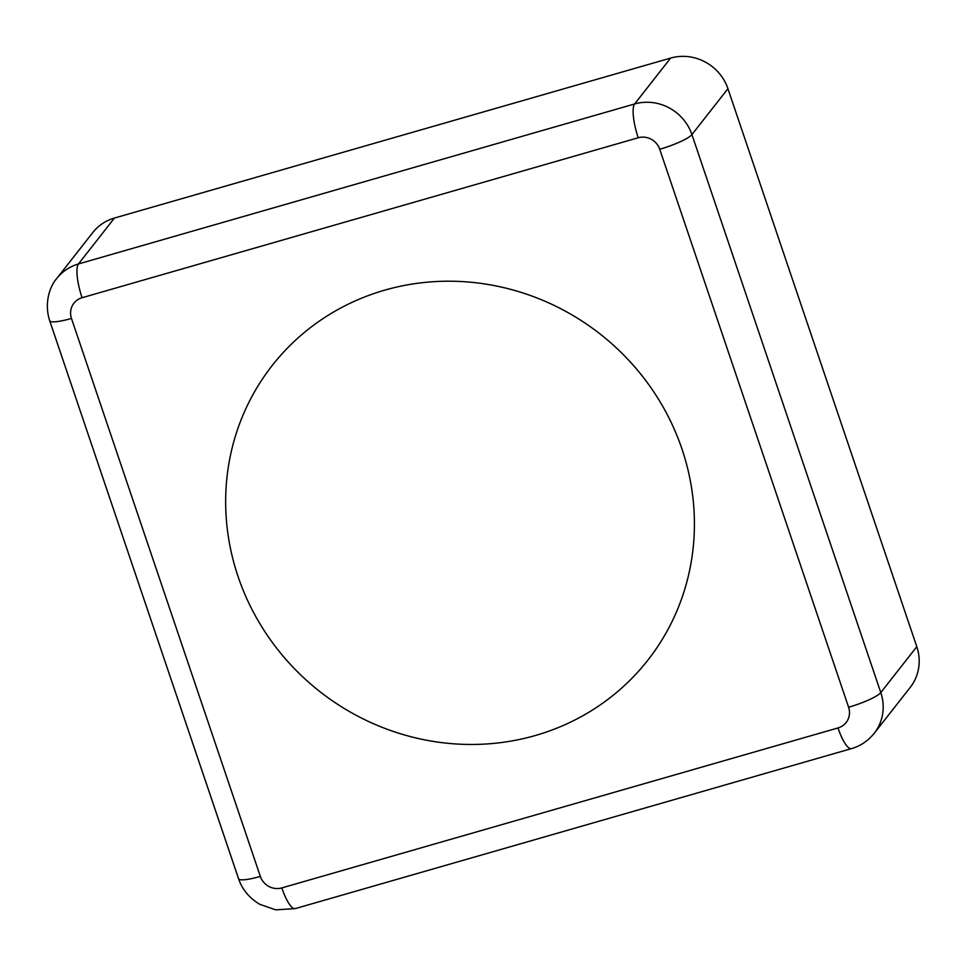 <?xml version="1.0" encoding="UTF-8"?>
<svg xmlns="http://www.w3.org/2000/svg" width="967" height="967" viewBox="0 0 967 967"><rect width="100%" height="100%" fill="white"/><g stroke="black" fill="none" stroke-linecap="round" stroke-linejoin="round"><path stroke-width="1.45" d="M384.673 290.173A238.716 227.16 38.1 0 1 681.965 449.002A238.716 227.16 38.1 0 1 535.404 735.5A238.716 227.16 38.1 0 1 238.112 576.67A238.716 227.16 38.1 0 1 384.673 290.173M71.473 318.445A17.261 16.427 38.1 0 1 82.074 297.727A28.756 7.289 -106 0 1 78.448 263.955A46.017 43.793 -141.9 0 0 56.775 278.472L92.784 232.564A46.017 43.793 38.1 0 1 114.457 218.046L670.627 58.08A46.017 43.793 38.1 0 1 727.933 88.698L916.801 646.681A46.017 43.793 38.1 0 1 910.225 687.392L874.216 733.3A46.017 43.793 -141.9 0 0 880.792 692.59A28.756 5.004 161.3 0 1 848.603 707.24A17.261 16.427 38.1 0 1 838.002 727.946L281.832 887.911A17.261 16.427 38.1 0 1 260.341 876.428L71.473 318.445A28.756 5.004 161.3 0 1 49.692 320.706L238.559 878.701A28.756 5.004 -18.7 0 0 260.341 876.428M838.002 727.946A28.756 7.289 -106 0 0 851.407 748.627L295.249 908.605A28.756 7.289 -106 0 1 281.832 887.911M82.074 297.727L638.232 137.761A28.756 7.289 -106 0 1 634.618 103.977L78.448 263.955L114.457 218.046M638.232 137.761A17.261 16.427 38.1 0 1 659.724 149.244A28.756 5.004 -18.7 0 0 691.925 134.594A46.017 43.793 -141.9 0 0 634.618 103.977L670.627 58.08M916.801 646.681L880.792 692.59L691.925 134.594L727.933 88.698M659.724 149.244L848.603 707.24M295.249 908.605L275.74 909.838L259.821 904.338C249.232 897.956 242.149 889.41 238.559 878.701M56.775 278.472C49.837 286.232 43.95 303.058 49.692 320.706M851.407 748.627C860.304 746.125 867.907 741.012 874.216 733.3"/></g></svg>
